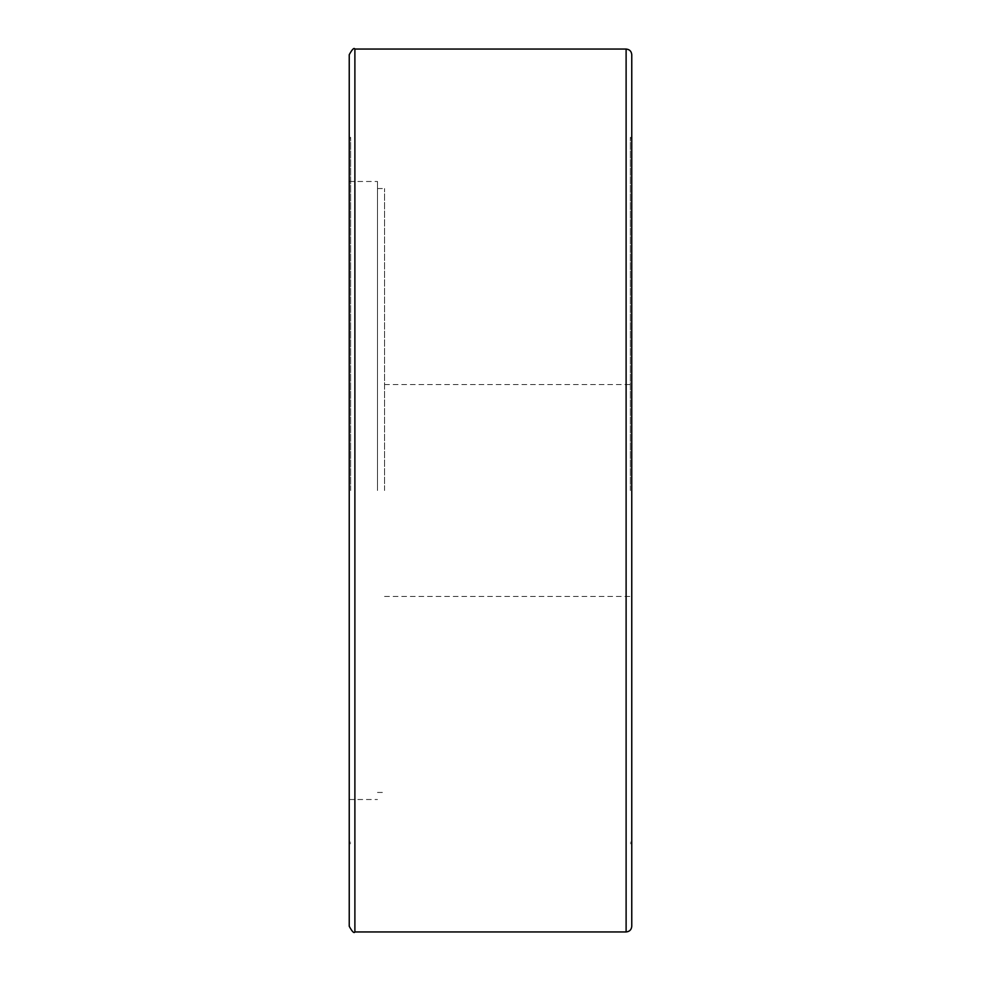 <?xml version="1.0" encoding="UTF-8"?>
<svg xmlns="http://www.w3.org/2000/svg" width="981" height="981" viewBox="0 0 981 981"><rect width="100%" height="100%" fill="white"/><g stroke="black" fill="none" stroke-linecap="round" stroke-linejoin="round"><path stroke-width="0.74" stroke-dasharray="4.91 3.68" d="M631.764 926.297L631.764 54.703M349.236 54.703L349.236 926.297M384.552 490.5L384.552 188.548L384.552 490.5M350.646 490.5L350.646 137.34L350.646 490.5M630.354 490.5L630.354 137.34L630.354 490.5M377.489 490.5L377.489 181.485L377.489 490.5M631.764 490.5L631.764 596.448L631.764 490.5M354.889 931.95L354.889 49.05M626.111 931.95L626.111 49.05M384.552 384.552L631.764 384.552M349.236 137.34L350.646 137.34M349.236 138.75L350.646 138.75M630.354 137.34L631.764 137.34M630.354 138.75L631.764 138.75M349.236 181.485L377.489 181.485M377.489 188.548L384.552 188.548M377.489 792.452L384.552 792.452M349.236 799.515L377.489 799.515M630.354 842.25L631.764 842.25M630.354 843.66L631.764 843.66M349.236 842.25L350.646 842.25M349.236 843.66L350.646 843.66M384.552 596.448L631.764 596.448"/><path stroke-width="1.47" d="M631.764 54.703L631.764 926.297C631.433 929.73 629.544 931.619 626.111 931.95L626.111 49.05C629.544 49.381 631.433 51.27 631.764 54.703M349.236 490.5L349.236 54.703C352.179 49.295 354.067 47.419 354.889 49.05L354.889 931.95C354.067 933.581 352.179 931.705 349.236 926.297L349.236 490.5M354.889 49.05L626.111 49.05M354.889 931.95L626.111 931.95"/></g></svg>
